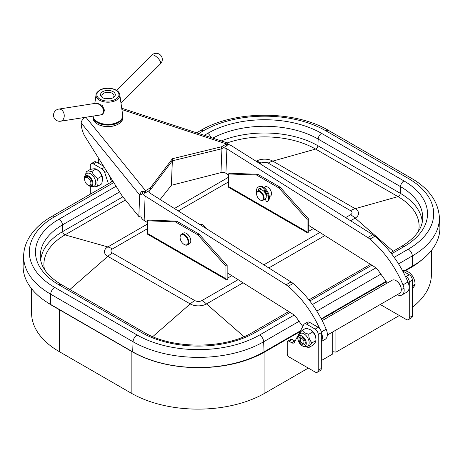 <?xml version="1.0" encoding="UTF-8"?>
<svg xmlns="http://www.w3.org/2000/svg" width="463" height="463" viewBox="0 0 463 463"><rect width="100%" height="100%" fill="white"/><g stroke="black" fill="none" stroke-linecap="round" stroke-linejoin="round"><path stroke-width="0.69" d="M31.588 288.738L31.588 313.023A94.608 54.622 0 0 0 59.299 351.643L131.156 393.128A94.608 54.622 0 0 0 264.946 393.128L308.306 368.097M321.316 360.584L332.735 353.992L332.735 331.936M332.735 314.539L332.735 312.733M335.912 310.899L335.912 312.704M335.912 330.102L335.912 352.158L399.366 315.523M412.371 307.258A94.608 54.622 0 0 0 431.412 274.397L431.412 250.477M335.912 352.158L332.735 351.666M108.406 183.736L104.731 172.52A4.381 2.529 -120 0 0 101.924 168.833L93.37 163.89A4.381 2.529 -120 0 0 91.176 163.676A4.381 2.529 -120 0 0 90.273 165.679L90.273 169.516M103.556 166.2L96.466 162.108A4.381 2.529 -120 0 0 94.278 161.888L91.176 163.676M90.273 186.514L90.273 194.205M111.502 181.947L109.418 175.581M304.376 323.955L307.473 322.167A4.381 2.529 60 0 1 309.66 322.387L318.22 327.324A4.381 2.529 60 0 1 321.316 332.689L321.316 368.455A4.381 2.529 60 0 1 320.408 370.458L317.311 372.246A4.381 2.529 60 0 1 315.124 372.026L289.109 357.008A2.628 1.516 60 0 1 287.245 353.79L287.245 342.348A2.628 1.516 60 0 1 287.795 341.144A2.628 1.516 60 0 1 289.109 341.272L291.644 342.736A4.381 2.529 -120 0 0 293.831 342.956A4.381 2.529 -120 0 0 294.451 342.296L303.757 324.615A4.381 2.529 60 0 1 304.376 323.955A4.381 2.529 60 0 1 306.564 324.175L315.124 329.112A4.381 2.529 60 0 1 318.22 334.477L318.22 370.238A4.381 2.529 60 0 1 317.311 372.246M287.795 341.144L290.891 339.356A2.628 1.516 60 0 1 292.205 339.483L294.74 340.947A4.381 2.529 -120 0 0 295.07 341.121M402.631 270.919L409.275 274.756A4.381 2.529 60 0 1 412.371 280.121L412.371 315.882A4.381 2.529 60 0 1 411.462 317.89L408.366 319.678A4.381 2.529 60 0 1 406.178 319.458L380.262 304.498M405.229 275.994L406.178 276.544A4.381 2.529 60 0 1 409.275 281.909L409.275 317.67A4.381 2.529 60 0 1 408.366 319.678M404.749 270.583L412.695 265.999A92.872 53.621 0 0 0 439.85 226.442L439.329 216.597C437.9 201.023 428.506 188.198 411.144 178.122L328.765 130.56C294.856 110.13 234.423 110.13 200.514 130.56L196.596 132.817M113.776 182.561L54.698 216.667A5.695 3.287 -120 0 0 51.856 216.389C40.871 222.715 32.931 230.418 28.023 239.493C25.424 244.429 23.972 249.551 23.671 254.858L23.15 264.709A92.872 53.621 0 0 0 50.305 304.266L132.69 351.828A92.872 53.621 0 0 0 264.032 351.828L300.522 330.761M321.229 318.804L386.055 281.377M257.804 174.319L256.566 175.031L278.911 187.932L280.15 187.22L257.804 174.319L229.642 173.22L228.404 173.938L228.404 186.456A2.188 1.262 120 0 0 228.855 187.457L307.525 232.877A2.188 1.262 120 0 0 308.618 232.767M308.306 231.159L308.618 231.338L308.306 231.159L308.306 218.64L307.067 219.358L307.067 231.87A2.188 1.262 120 0 0 307.525 232.877M314.192 229.55A2.188 1.262 120 0 0 314.678 229.179M308.618 231.338L313.561 228.479M280.15 187.22L308.306 218.64M264.628 187.226A5.342 3.085 60 0 1 265.062 186.867A5.342 3.085 60 0 1 270.409 189.952A5.342 3.085 60 0 1 270.409 196.127A5.342 3.085 60 0 1 269.883 196.329M278.911 187.932L307.067 219.358M228.404 173.938L256.566 175.031M176.658 221.164L175.419 221.881L197.765 234.782L199.003 234.064L176.658 221.164L148.496 220.07L147.257 220.787L147.257 233.3A2.188 1.262 120 0 0 147.714 234.307L226.378 279.721A2.188 1.262 120 0 0 227.472 279.617M227.165 278.003L227.472 278.182L227.165 278.003L227.165 265.49L225.927 266.202L225.927 278.72A2.188 1.262 120 0 0 226.378 279.721M227.472 278.182L231.801 275.688M199.003 234.064L227.165 265.49M197.765 234.782L225.927 266.202M147.257 220.787L175.419 221.881M202.794 224.885A4.815 2.784 60 0 1 202.944 224.972L202.944 224.972A4.815 2.784 60 0 1 205.717 228.218M199.929 224.572L200.004 224.532A5.255 3.033 60 0 1 202.638 224.792L202.638 224.792A5.255 3.033 60 0 1 205.555 228.12M202.944 224.972L202.638 224.792L202.944 224.972M186.531 233.445A5.955 3.438 60 0 1 186.589 233.479L186.589 233.479A5.955 3.438 60 0 1 190.802 240.777A5.955 3.438 60 0 1 190.802 240.847M180.09 237.276A6.135 3.542 60 0 1 180.09 237.091A6.135 3.542 60 0 1 181.357 234.284L183.4 233.103A6.135 3.542 60 0 1 186.467 233.41L186.467 233.41A6.135 3.542 60 0 1 190.802 240.922A6.135 3.542 60 0 1 189.535 243.729L187.492 244.91A6.135 3.542 60 0 1 184.424 244.603A6.135 3.542 60 0 1 184.268 244.51M181.357 234.284A6.135 3.542 60 0 1 184.424 234.591A6.135 3.542 60 0 1 188.429 239.996A6.135 3.542 60 0 1 187.492 244.91M184.112 235.129A5.695 3.287 60 0 1 188.14 242.103A5.695 3.287 60 0 1 184.112 244.423A5.695 3.287 60 0 1 180.09 237.45A5.695 3.287 60 0 1 184.112 235.129M260.056 191.995A4.815 2.784 -120 0 0 256.647 193.962A4.815 2.784 -120 0 0 260.056 199.866A4.815 2.784 -120 0 0 263.464 197.898A4.815 2.784 -120 0 0 260.056 191.995M260.206 199.947A5.255 3.033 -120 0 0 260.362 200.045A5.255 3.033 -120 0 0 262.996 200.305A5.255 3.033 -120 0 0 263.8 196.092A5.255 3.033 -120 0 0 260.362 191.462A5.255 3.033 -120 0 0 257.735 191.202A5.255 3.033 -120 0 0 256.647 193.609A5.255 3.033 -120 0 0 256.652 193.789M262.996 200.305L265.16 199.055A5.255 3.033 -120 0 0 265.965 194.842A5.255 3.033 -120 0 0 262.533 190.212A5.255 3.033 -120 0 0 259.905 189.952L257.735 191.202M266.445 195.091A4.381 2.529 -120 0 0 264.402 191.196M261.086 189.309A5.255 3.033 -120 0 0 260.773 189.448A5.255 3.033 -120 0 0 260.374 189.761M267.035 195.207A5.255 3.033 -120 0 0 266.96 194.819M256.687 193.013A8.583 4.954 60 0 1 258.238 187.064A8.583 4.954 60 0 1 266.7 191.809A8.583 4.954 60 0 1 267.064 201.781A0.874 0.504 60 0 1 267.041 201.799A0.874 0.504 60 0 1 266.022 200.948L265.455 198.841M258.238 187.064L258.985 186.635A8.583 4.954 60 0 1 267.446 191.381A8.583 4.954 60 0 1 267.811 201.353A0.874 0.504 60 0 1 267.782 201.364A0.874 0.504 60 0 1 267.759 201.382M266.318 195.212L267.076 195.212M266.15 195.606L267.058 195.762L267.134 195.444A6.835 3.947 -120 0 0 264.587 190.634L264.234 190.507L263.852 191.254M264.651 190.71L264.014 191.422M261.213 189.726L260.478 188.267A6.835 3.947 -120 0 0 259.118 188.586A6.835 3.947 -120 0 0 257.932 190.137L258.313 190.866M259.511 188.406A6.835 3.947 -120 0 0 258.678 189.708L259.06 190.438M327.335 335.05L399.725 293.258A7.535 4.352 -120 0 0 401.282 289.809A7.535 4.352 -120 0 0 395.958 280.584A7.535 4.352 -120 0 0 392.19 280.213L322.184 320.627M401.282 289.63A7.095 4.098 -120 0 0 401.282 289.456A7.095 4.098 -120 0 0 396.264 280.763A7.095 4.098 -120 0 0 396.114 280.676M84.694 179.627L84.694 178.915A5.255 3.033 60 0 1 85.788 176.507A5.255 3.033 60 0 1 91.043 179.54A5.255 3.033 60 0 1 91.043 185.611A5.255 3.033 60 0 1 88.416 185.35L87.796 184.992A4.381 2.529 60 0 1 84.694 179.627A4.381 2.529 60 0 1 87.796 177.838A4.381 2.529 60 0 1 90.893 183.203A4.381 2.529 60 0 1 87.796 184.992M410.513 273.621A12.877 7.431 180 0 1 411.387 274.686A12.877 10.151 -95.1 0 1 413.627 278.055A15.765 15.765 0 0 0 410.513 273.621A12.877 7.431 180 0 0 403.956 270.392L402.839 271.04M411.387 274.686L410.143 275.404M412.371 284.629L413.002 285.48L412.371 286.169M413.627 278.055A12.877 10.151 -95.1 0 1 415.108 284.265L413.002 285.48M415.108 284.265A12.877 2.72 -38.8 0 1 412.371 288.507M303.971 341.989A2.628 1.516 60 0 1 302.113 343.06A2.628 1.516 60 0 1 300.255 339.842A2.628 1.516 60 0 1 302.113 338.771A2.628 1.516 60 0 1 303.971 341.989M84.712 179.962L84.48 178.087C84.301 176.426 85.111 174.881 86.911 173.451A7.339 4.236 60 0 1 94.249 177.688A7.339 4.236 60 0 1 94.249 186.161L91.165 186.722L87.513 184.812M92.05 186.647C92.797 187.15 94.718 186.977 97.82 186.132C96.657 184.239 96.657 181.675 97.82 178.446C94.747 176.744 92.826 174.354 92.05 171.269C88.983 172.109 87.061 172.282 86.286 171.785L85.516 174.707M86.286 171.785L90.158 169.551C93.225 168.706 95.147 168.538 95.922 169.036L95.922 169.036C98.995 170.731 100.917 173.121 101.692 176.206L102.583 179.534L101.692 183.898L97.82 186.132M92.05 171.269L95.922 169.036L97.398 169.88A7.339 4.236 60 0 1 101.889 175.471A7.339 4.236 60 0 1 102.583 178.868L102.583 179.534M97.82 178.446L101.692 176.206M84.7 179.852A5.903 3.409 60 0 1 84.55 178.469A5.903 3.409 60 0 1 89.099 176.299A5.903 3.409 60 0 1 92.826 184.118A5.903 3.409 60 0 1 87.6 184.876M99.389 163.792A9.636 5.562 180 0 1 98.289 161.211A9.636 5.562 180 0 1 99.07 159.017M105.79 98.769A5.741 3.316 180 0 1 110.061 98.769M85.892 117.243L145.521 190.669L150.388 187.862L150.307 189.957L145.44 192.764L145.521 190.669L143.952 191.601L141.325 191.456L139.687 194.969L138.825 216.499L122.163 195.988L84.966 136.429A11.39 4.26 74.5 0 1 81.193 122.938L81.233 122.44A5.255 3.704 140.9 0 1 82.68 119.581L84.798 117.417M150.388 187.862L172.392 158.728L221.621 146.736L227.611 143.298L226.094 142.517M221.621 146.736L221.54 148.831L226.407 146.019L226.488 143.924L121.908 109.569M150.307 189.957L172.311 160.817L221.54 148.831M172.392 158.728L171.379 185.293L220.967 172.624A4.381 2.639 2.3 0 1 225.909 173.278L228.404 174.846M143.952 191.601L144.722 193.314M138.825 216.499L141.169 215.851M141.325 191.456L142.853 192.556M227.611 143.298L227.107 145.752M227.426 144.207A11.39 6.864 -177.7 0 1 231.847 145.978L372.756 234.718A17.519 10.117 -120 0 1 374.88 236.269A74.798 43.181 -120 0 1 407.944 282.008A10.47 6.048 -120 0 1 406.948 292.095L401.994 294.954A10.47 6.048 60 0 1 397.237 294.694M401.994 294.954A10.47 6.048 60 0 0 402.989 284.867A74.798 43.181 60 0 0 369.92 239.128A17.519 10.117 60 0 0 367.801 237.577L226.893 148.837L225.909 173.278M308.306 225.168L374.868 267.087A8.762 5.058 60 0 1 378.19 270.34L387.253 283.061M176.137 159.885L172.358 160.852L171.379 185.293L160.146 199.518M222.958 148.01A4.381 2.639 -177.7 0 1 226.893 148.837M148.889 190.773A4.381 2.639 -177.7 0 0 148.808 191.219A4.381 2.639 -177.7 0 0 150.087 193.181L290.995 281.926A17.519 10.117 -120 0 1 293.114 283.472A74.798 43.181 -120 0 1 326.178 329.21A10.47 6.048 -120 0 1 325.182 339.298L321.316 341.532M319.719 328.637A74.798 43.181 60 0 0 288.16 286.337A17.519 10.117 60 0 0 286.036 284.786L145.133 196.046A11.39 6.864 -177.7 0 1 141.869 191.85M140.839 215.943A11.39 6.864 2.3 0 0 144.149 220.486L147.257 222.443M227.165 272.765L293.102 314.296A8.762 5.058 60 0 1 296.43 317.543L302.785 326.467M321.293 332.237A10.47 6.048 60 0 1 321.316 341.19M170.598 163.086L172.3 160.835M93.121 116.109A14.816 8.554 0 0 0 96.42 121.184A14.816 8.554 0 0 0 119.431 121.184A14.816 8.554 0 0 0 122.689 115.096L119.801 94.765C119.246 88.641 106.206 86.066 99.678 90.14C97.01 92.166 95.8 93.705 96.049 94.765A11.916 6.881 0 0 0 107.925 102.207A11.916 6.881 0 0 0 119.801 94.765M95.893 103.261L102.311 105.402L104.528 110.356L102.67 114.697L98.544 115.258M102.711 91.68A7.373 4.26 0 0 0 102.711 97.705A7.373 4.26 0 0 0 113.14 97.705A7.373 4.26 0 0 0 113.14 91.68A7.373 4.26 0 0 0 102.711 91.68M119.28 121.289A14.428 8.328 180 0 1 119.13 121.399A14.428 8.328 180 0 1 118.129 122.041A14.428 8.328 180 0 1 96.721 121.399A14.428 8.328 180 0 1 96.57 121.289M101.976 114.309C107.121 111.108 99.435 102.792 96.553 103.156L58.714 109.1A6.135 4.537 81.1 0 1 64.149 114.454A6.135 4.537 81.1 0 1 60.618 121.213L100.349 114.974L101.976 114.309M151.858 55.085A6.135 2.118 45.1 0 1 157.686 57.933A6.135 2.118 45.1 0 1 160.516 63.772A6.135 6.135 0 0 0 153.12 54.119A6.135 6.135 0 0 0 151.858 55.085L116.514 90.343M119.767 96.107L120.907 102.56M112.631 97.971A6.06 3.496 0 0 0 113.985 95.766A6.06 3.496 0 0 0 110.246 92.531A6.06 3.496 0 0 0 103.643 93.289A6.06 3.496 0 0 0 101.866 95.766A6.06 3.496 0 0 0 103.22 97.971M303.971 333.852A7.339 4.236 60 0 1 308.763 340.317A7.339 4.236 60 0 1 307.64 346.197C302.507 347.591 303.439 346.017 301.679 345.508C297.096 340.89 296.43 336.121 300.302 333.487A7.339 4.236 60 0 1 303.971 333.852M305.858 346.781L308.775 347.574C308.711 346.683 309.816 345.103 312.103 342.84C309.84 340.675 308.728 337.816 308.775 334.257L304.55 332.851L302.113 330.414C299.85 332.648 298.739 334.228 298.785 335.148M308.775 334.257L312.647 332.023C314.909 334.188 316.021 337.047 315.974 340.6C316.038 341.497 314.927 343.077 312.647 345.34L308.775 347.574M312.103 342.84L315.974 340.6L315.974 338.904A7.339 4.236 60 0 0 310.789 329.916L312.647 332.023M302.113 330.414L305.985 328.174L310.21 329.587M302.113 336.097A5.903 3.409 60 0 1 305.73 345.41A5.903 3.409 60 0 1 298.502 341.237A5.903 3.409 60 0 1 302.113 336.097M302.113 344.53A4.427 2.558 -120 0 0 304.33 344.75A4.427 2.558 -120 0 0 305.007 341.202A4.427 2.558 -120 0 0 302.113 337.301A4.427 2.558 -120 0 0 299.902 337.081A4.427 2.558 -120 0 0 299.225 340.629A4.427 2.558 -120 0 0 302.113 344.53M122.741 115.628A14.891 8.6 180 0 1 122.817 116.508L122.817 117.938A14.891 8.6 180 0 1 118.453 124.02A14.891 8.6 180 0 1 97.392 124.02A14.891 8.6 180 0 1 93.034 117.938L93.034 116.508A14.891 8.6 180 0 1 93.046 116.12M118.296 124.107A14.451 8.346 180 0 1 118.146 124.194L118.453 124.02L118.146 124.194A14.451 8.346 180 0 1 97.705 124.194L97.392 124.02M122.817 116.508A14.891 8.6 180 0 1 118.453 122.585A14.891 8.6 180 0 1 102.225 124.449A14.891 8.6 180 0 1 93.034 116.508M119.749 120.947A14.451 8.346 180 0 1 118.146 122.053A14.451 8.346 180 0 1 96.101 120.947M46.832 302.148A94.111 54.333 0 0 0 52.649 305.829L132.123 351.712A94.111 54.333 0 0 0 146.088 358.356A94.111 54.333 0 0 0 251.253 358.356A94.111 54.333 0 0 0 265.218 351.712L300.093 331.577M321.461 319.238L386.345 281.782M405.409 270.774L410.351 267.921A94.111 54.333 0 0 0 422.1 259.65M264.946 351.868L264.946 393.128M59.299 309.666L59.299 351.643M131.156 351.151L131.156 393.128M96.466 162.108L93.37 163.89M106.768 171.345L104.731 172.52M104.337 167.444L101.924 168.833M315.124 329.112L318.22 327.324M318.22 334.477L321.316 332.689M318.22 370.238L321.316 368.455M289.109 341.272L292.205 339.483M291.644 342.736L294.74 340.947M306.564 324.175L309.66 322.387M406.178 276.544L409.275 274.756M409.275 281.909L412.371 280.121M409.275 317.67L412.371 315.882M394.163 257.324L408.302 249.158A86.662 50.033 0 0 0 408.302 178.405L325.917 130.838A86.662 50.033 0 0 0 203.361 130.838L198.725 133.518M203.361 130.838A5.695 3.287 -120 0 0 200.514 130.56M391.553 253.799L403.95 246.646A80.504 46.479 0 0 0 403.95 180.917L321.565 133.35A80.504 46.479 0 0 0 207.713 133.35L204.27 135.341M116.086 186.253L59.05 219.178A80.504 46.479 0 0 0 59.05 284.913L141.435 332.475A80.504 46.479 0 0 0 255.287 332.475L290.075 312.386M309.793 301.008L371.841 265.183M54.698 216.667A86.662 50.033 0 0 0 54.698 287.425L137.083 334.986A86.662 50.033 0 0 0 259.639 334.986L294.155 315.06M312.398 304.527L375.915 267.857M119.616 191.908L62.459 224.908A4.815 2.784 -120 0 0 59.05 219.178M210.827 137.494A4.815 2.784 -120 0 0 207.713 133.35M122.857 196.844L62.702 231.575L62.459 224.908A75.689 43.701 0 0 0 40.322 257.15C40.848 267.244 47.892 276.417 61.463 284.676A4.815 2.784 120 0 0 59.05 284.913M125.438 200.016L65.017 234.897A2.628 1.516 60 0 1 62.702 231.575A75.347 43.499 0 0 0 40.715 260.299M147.257 224.167L107.821 246.935L65.017 234.897A72.066 41.606 0 0 0 44.442 269.373M255.385 160.8L256.485 161.107L256.166 161.292M228.404 177.323L174.401 208.5M23.671 254.858A92.345 53.314 0 0 0 50.675 294.196L50.305 304.266M54.698 287.425A5.695 3.287 120 0 0 50.675 294.196L133.06 341.758L132.69 351.828M147.257 228.826L112.44 248.932A26.281 15.175 60 0 0 107.821 246.935A11.534 6.661 180 0 0 107.821 256.357L69.855 289.52M137.083 334.986A5.695 3.287 120 0 0 133.06 341.758A92.345 53.314 0 0 0 263.661 341.758L264.032 351.828M61.463 284.676L143.843 332.237A4.815 2.784 120 0 0 141.435 332.475M112.44 248.932A5.006 2.888 0 0 0 112.44 253.018A26.281 15.175 -60 0 0 107.821 256.357L190.206 303.919L152.744 336.636M259.639 334.986A5.695 3.287 60 0 1 263.661 341.758L299.104 321.299M143.843 332.237C171.756 349.374 224.966 349.374 252.879 332.237A4.815 2.784 60 0 1 255.287 332.475M112.44 253.018L194.819 300.58A5.006 2.888 0 0 0 201.903 300.58A26.281 15.175 60 0 1 206.515 303.919L243.978 336.636M243.092 282.8L206.515 303.919A11.534 6.661 180 0 1 190.206 303.919A26.281 15.175 120 0 1 194.819 300.58M316.779 311.09L380.864 274.09M398.545 263.887L412.325 255.929L412.695 265.999M408.302 249.158A5.695 3.287 60 0 1 412.325 255.929A92.345 53.314 0 0 0 439.329 216.597M390.679 252.676L401.537 246.409A4.815 2.784 60 0 1 403.95 246.646M350.572 220.747L355.179 218.09L393.145 251.253M268.812 267.955L324.858 235.592M408.302 178.405A5.695 3.287 -60 0 1 411.144 178.122M401.537 246.409C415.108 238.15 422.152 228.977 422.678 218.883A75.689 43.701 0 0 0 400.541 186.647A4.815 2.784 -60 0 1 403.95 180.917M422.285 222.032A75.347 43.499 0 0 0 400.298 193.308L400.541 186.647L318.162 139.079A4.815 2.784 -60 0 1 321.565 133.35M418.558 231.106A72.066 41.606 0 0 0 397.983 196.63A2.628 1.516 120 0 0 400.298 193.308L317.913 145.747L318.162 139.079A75.689 43.701 0 0 0 212.795 138.142M345.601 217.616L350.56 214.751A5.006 2.888 0 0 0 350.56 210.665A26.281 15.175 -60 0 1 355.179 208.674L397.983 196.63L315.598 149.069A2.628 1.516 120 0 0 317.913 145.747A75.347 43.499 0 0 0 221.285 140.926M350.56 210.665L268.181 163.103A5.006 2.888 0 0 0 261.097 163.103A26.281 15.175 60 0 0 256.485 161.107A11.534 6.661 180 0 1 272.794 161.107L355.179 208.674A11.534 6.661 180 0 1 355.179 218.09A26.281 15.175 60 0 0 350.56 214.751M325.917 130.838A5.695 3.287 -60 0 1 328.765 130.56M268.181 163.103A26.281 15.175 120 0 1 272.794 161.107L315.598 149.069A72.066 41.606 0 0 0 227.113 142.969M261.097 163.103L260.027 163.723M228.404 181.976L178.261 210.925M201.903 300.58L238.121 279.669M263.841 264.824L319.887 232.461M228.404 186.456L307.067 231.87M147.257 233.3L225.927 278.72M267.811 201.353L267.064 201.781M266.526 195.091L266.098 195.34M264.448 191.138L263.991 191.398M258.678 189.708L257.932 190.137M258.881 190.276L258.14 190.704M142.037 194.321L139.687 194.969L81.193 122.938M221.933 148.606L220.967 172.624M402.989 284.867L407.944 282.008M369.92 239.128L374.88 236.269M367.801 237.577L372.756 234.718M145.133 196.046L144.149 220.486M149.202 190.594L149.132 192.29M321.27 332.046L326.178 329.21M288.16 286.337L293.114 283.472M286.036 284.786L290.995 281.926M100.112 90.181A11.048 6.378 0 0 0 105.066 100.853A11.048 6.378 0 0 0 118.592 93.04A11.048 6.378 0 0 0 100.112 90.181M265.195 351.157L265.218 351.712M410.328 267.365L410.351 267.921M112.891 181.143L51.856 216.389M252.879 332.237L288.727 311.541M308.919 299.879L370.493 264.332M184.112 244.423L184.424 244.603M180.09 237.45L180.09 237.091M260.056 199.866L260.362 200.045M256.647 193.962L256.647 193.609M265.588 186.664L264.043 187.561M261.074 189.274L260.773 189.448M270.843 195.768L269.298 196.665M267.782 201.364L267.041 201.799M266.399 195.108L266.086 195.288M396.264 280.763L395.958 280.584M401.282 289.456L401.282 289.809M401.282 289.728L403.979 288.171M302.113 343.06L303.971 344.136M300.255 339.842L300.255 337.695M98.289 161.211L98.289 163.155M226.268 142.563L121.717 108.22M96.049 94.765L94.817 103.428M119.13 121.399L119.431 121.184M96.721 121.399L96.42 121.184M58.708 109.1A6.135 6.135 0 0 0 53.882 117.203A6.135 6.135 0 0 0 60.612 121.213M120.999 103.197L160.516 63.772M146.088 358.356C177.323 370.747 220.018 370.747 251.253 358.356"/></g></svg>
